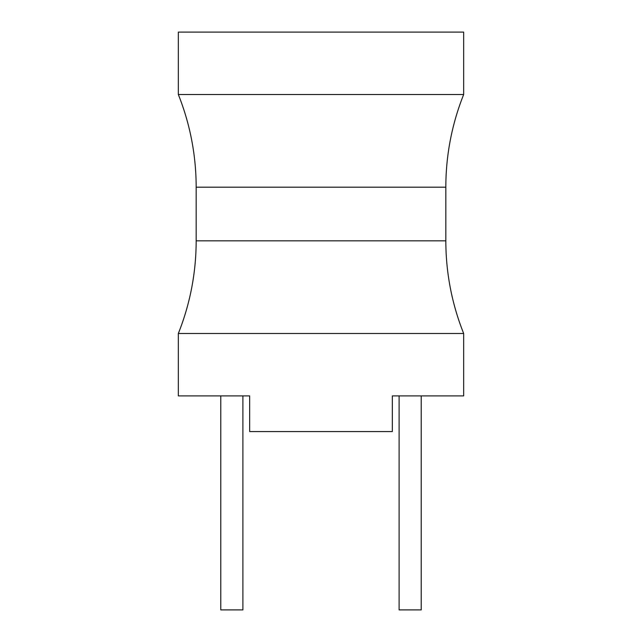 <?xml version="1.0" encoding="UTF-8"?>
<svg xmlns="http://www.w3.org/2000/svg" width="642" height="642" viewBox="0 0 642 642"><rect width="100%" height="100%" fill="white"/><g stroke="black" fill="none" stroke-linecap="round" stroke-linejoin="round"><path stroke-width="0.96" d="M178.332 395.897L220.776 395.897L220.776 609.9L242.893 609.9L242.893 395.897L249.666 395.897L178.332 395.897L178.332 333.487A249.666 249.666 0 0 0 196.163 240.822L196.163 187.183A249.666 249.666 0 0 0 178.332 94.518L463.668 94.518A249.666 249.666 0 0 0 445.837 187.183L445.837 240.822A249.666 249.666 0 0 0 463.668 333.487L178.332 333.487M463.668 395.897L392.334 395.897L399.107 395.897L399.107 609.9L421.224 609.9L421.224 395.897L463.668 395.897L463.668 333.487M392.334 395.897L392.334 431.568L249.666 431.568L249.666 395.897M178.332 94.518L178.332 32.1L463.668 32.1L463.668 94.518M196.163 187.183L445.837 187.183M445.837 240.822L196.163 240.822"/></g></svg>
